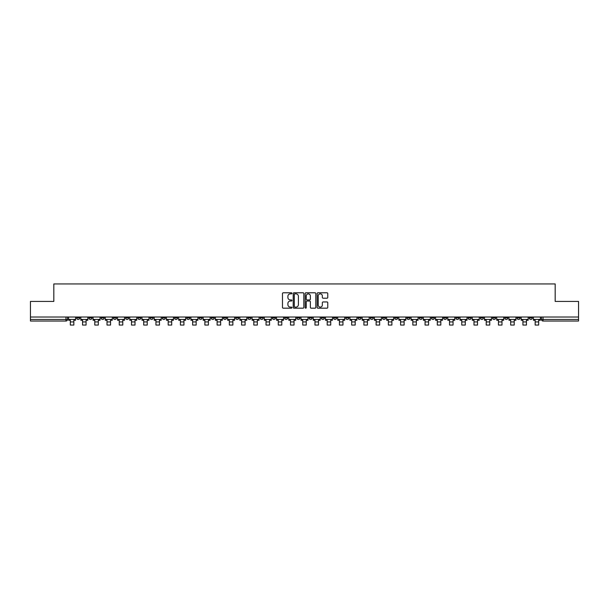 <?xml version="1.0" encoding="UTF-8"?>
<svg xmlns="http://www.w3.org/2000/svg" width="609" height="609" viewBox="0 0 609 609"><rect width="100%" height="100%" fill="white"/><g stroke="black" fill="none" stroke-linecap="round" stroke-linejoin="round"><path stroke-width="0.91" d="M291.955 293.325A0.54 0.54 0 0 0 291.414 292.784L283.238 292.784A0.769 0.769 0 0 0 282.469 293.553L282.469 307.408A0.769 0.769 0 0 0 283.238 308.177L291.414 308.177A0.54 0.54 0 0 0 291.955 307.636A0.54 0.54 0 0 0 291.414 307.103L290.356 307.103A2.466 2.466 0 0 1 287.897 304.637L287.897 303.48A2.466 2.466 0 0 1 290.356 301.021L291.414 301.021A0.54 0.54 0 0 0 291.955 300.481A0.54 0.54 0 0 0 291.414 299.94L290.356 299.94A2.466 2.466 0 0 1 287.897 297.481L287.897 296.324A2.466 2.466 0 0 1 290.356 293.865L291.414 293.865A0.54 0.54 0 0 0 291.955 293.325M480.303 317.023L480.303 317.89L483.439 317.89A1.568 1.568 0 0 1 481.871 319.459A1.568 1.568 0 0 1 480.303 317.89L480.303 317.023M406.903 317.023L406.903 317.89L410.04 317.89A1.568 1.568 0 0 1 408.472 319.459A1.568 1.568 0 0 1 406.903 317.89L406.903 317.023M394.67 317.023L394.67 317.89L397.814 317.89A1.568 1.568 0 0 1 396.246 319.459A1.568 1.568 0 0 1 394.67 317.89L394.67 317.023M321.278 317.023L321.278 317.89L324.414 317.89A1.568 1.568 0 0 1 322.846 319.459A1.568 1.568 0 0 1 321.278 317.89L321.278 317.023M309.045 317.023L309.045 317.89L312.181 317.89A1.568 1.568 0 0 1 310.613 319.459A1.568 1.568 0 0 1 309.045 317.89L309.045 317.023M296.819 317.023L296.819 317.89L299.955 317.89A1.568 1.568 0 0 1 298.387 319.459A1.568 1.568 0 0 1 296.819 317.89L296.819 317.023M272.352 317.023L272.352 317.89L275.489 317.89A1.568 1.568 0 0 1 273.921 319.459A1.568 1.568 0 0 1 272.352 317.89L272.352 317.023M247.886 317.89L247.886 317.023L247.886 317.89A1.568 1.568 0 0 0 249.454 319.459A1.568 1.568 0 0 1 247.886 317.89L251.022 317.89A1.568 1.568 0 0 1 249.454 319.459A1.568 1.568 0 0 0 251.022 317.89L251.022 317.023L251.022 317.89M235.653 317.89L235.653 317.023L235.653 317.89A1.568 1.568 0 0 0 237.221 319.459A1.568 1.568 0 0 1 235.653 317.89L238.789 317.89A1.568 1.568 0 0 1 237.221 319.459M223.419 317.89L223.419 317.023L223.419 317.89A1.568 1.568 0 0 0 224.987 319.459A1.568 1.568 0 0 1 223.419 317.89L226.556 317.89A1.568 1.568 0 0 1 224.987 319.459A1.568 1.568 0 0 0 226.556 317.89L226.556 317.023L226.556 317.89M211.186 317.023L211.186 317.89L214.33 317.89A1.568 1.568 0 0 1 212.754 319.459A1.568 1.568 0 0 1 211.186 317.89L211.186 317.023M198.96 317.023L198.96 317.89L202.097 317.89A1.568 1.568 0 0 1 200.528 319.459A1.568 1.568 0 0 1 198.96 317.89L198.96 317.023M186.727 317.023L186.727 317.89L189.863 317.89A1.568 1.568 0 0 1 188.295 319.459A1.568 1.568 0 0 1 186.727 317.89L186.727 317.023M174.494 317.89L174.494 317.023L174.494 317.89A1.568 1.568 0 0 0 176.062 319.459A1.568 1.568 0 0 1 174.494 317.89L177.63 317.89A1.568 1.568 0 0 1 176.062 319.459M150.027 317.89L150.027 317.023L150.027 317.89A1.568 1.568 0 0 0 151.595 319.459A1.568 1.568 0 0 1 150.027 317.89L153.163 317.89A1.568 1.568 0 0 1 151.595 319.459A1.568 1.568 0 0 0 153.163 317.89L153.163 317.023L153.163 317.89M137.794 317.89L137.794 317.023L137.794 317.89A1.568 1.568 0 0 0 139.362 319.459A1.568 1.568 0 0 1 137.794 317.89L140.93 317.89A1.568 1.568 0 0 1 139.362 319.459A1.568 1.568 0 0 0 140.93 317.89L140.93 317.023L140.93 317.89M125.561 317.89L125.561 317.023L125.561 317.89A1.568 1.568 0 0 0 127.129 319.459A1.568 1.568 0 0 1 125.561 317.89L128.697 317.89A1.568 1.568 0 0 1 127.129 319.459A1.568 1.568 0 0 0 128.697 317.89L128.697 317.023L128.697 317.89M113.335 317.89L113.335 317.023L113.335 317.89A1.568 1.568 0 0 0 114.903 319.459A1.568 1.568 0 0 1 113.335 317.89L116.471 317.89A1.568 1.568 0 0 1 114.903 319.459M101.102 317.89L101.102 317.023L101.102 317.89A1.568 1.568 0 0 0 102.67 319.459A1.568 1.568 0 0 1 101.102 317.89L104.238 317.89A1.568 1.568 0 0 1 102.67 319.459A1.568 1.568 0 0 0 104.238 317.89L104.238 317.023L104.238 317.89M88.868 317.89L88.868 317.023L88.868 317.89A1.568 1.568 0 0 0 90.436 319.459A1.568 1.568 0 0 1 88.868 317.89L92.005 317.89A1.568 1.568 0 0 1 90.436 319.459A1.568 1.568 0 0 0 92.005 317.89L92.005 317.023L92.005 317.89M326.995 298.212A0.769 0.769 0 0 0 327.764 297.443L327.764 293.553A0.769 0.769 0 0 0 326.995 292.784L317.913 292.784A0.769 0.769 0 0 0 317.144 293.553L317.144 307.408A0.769 0.769 0 0 0 317.913 308.177L326.995 308.177A0.769 0.769 0 0 0 327.764 307.408L327.764 302.711A0.769 0.769 0 0 0 326.995 301.942L323.105 301.942A0.769 0.769 0 0 0 322.336 302.711L322.336 305.04A2.055 2.055 0 0 1 320.281 307.103A2.055 2.055 0 0 1 318.218 305.04L318.218 295.921A2.055 2.055 0 0 1 320.281 293.865A2.055 2.055 0 0 1 322.336 295.921L322.336 297.443A0.769 0.769 0 0 0 323.105 298.212L326.995 298.212M30.45 317.023L30.45 301.425L53.82 301.425L53.82 283.939L555.18 283.939L555.18 301.425L578.55 301.425L578.55 317.023L30.45 317.023L30.45 319.459L67.538 319.459L67.538 317.023L67.538 319.459A1.568 1.568 0 0 1 65.97 321.027L30.45 321.027L30.45 319.459M303.83 293.553A0.769 0.769 0 0 0 303.054 292.784L293.972 292.784A0.769 0.769 0 0 0 293.203 293.553L293.203 307.408A0.769 0.769 0 0 0 293.972 308.177L303.054 308.177A0.769 0.769 0 0 0 303.83 307.408L303.83 293.553M305.946 292.784L315.028 292.784A0.769 0.769 0 0 1 315.797 293.553L315.797 307.408A0.769 0.769 0 0 1 315.028 308.177L311.138 308.177A0.769 0.769 0 0 1 310.369 307.408L310.369 301.79A0.769 0.769 0 0 0 309.6 301.021L307.02 301.021A0.769 0.769 0 0 0 306.251 301.79L306.251 307.636A0.54 0.54 0 0 1 305.71 308.177A0.54 0.54 0 0 1 305.17 307.636L305.17 293.553A0.769 0.769 0 0 1 305.946 292.784M541.462 317.023L541.462 319.459L578.55 319.459L578.55 321.027L543.03 321.027A1.568 1.568 0 0 1 541.462 319.459M578.55 317.023L578.55 319.459M532.365 317.023L532.365 317.89A1.568 1.568 0 0 1 530.797 319.459A1.568 1.568 0 0 1 529.229 317.89A1.568 1.568 0 0 0 530.797 319.459M529.229 317.023L529.229 317.89L532.365 317.89M520.132 317.023L520.132 317.89A1.568 1.568 0 0 1 518.563 319.459A1.568 1.568 0 0 1 516.995 317.89L520.132 317.89A1.568 1.568 0 0 1 518.563 319.459M516.995 317.023L516.995 317.89M507.898 317.023L507.898 317.89A1.568 1.568 0 0 1 506.33 319.459A1.568 1.568 0 0 1 504.762 317.89A1.568 1.568 0 0 0 506.33 319.459M504.762 317.023L504.762 317.89L507.898 317.89M495.665 317.023L495.665 317.89A1.568 1.568 0 0 1 494.097 319.459A1.568 1.568 0 0 1 492.529 317.89L495.665 317.89M492.529 317.023L492.529 317.89M483.439 317.023L483.439 317.89A1.568 1.568 0 0 1 481.871 319.459M471.206 317.023L471.206 317.89A1.568 1.568 0 0 1 469.638 319.459A1.568 1.568 0 0 1 468.07 317.89L471.206 317.89M468.07 317.023L468.07 317.89M458.973 317.023L458.973 317.89A1.568 1.568 0 0 1 457.405 319.459A1.568 1.568 0 0 1 455.836 317.89L458.973 317.89M455.836 317.023L455.836 317.89M446.74 317.023L446.74 317.89A1.568 1.568 0 0 1 445.171 319.459A1.568 1.568 0 0 1 443.603 317.89A1.568 1.568 0 0 0 445.171 319.459M443.603 317.023L443.603 317.89L446.74 317.89M434.506 317.023L434.506 317.89A1.568 1.568 0 0 1 432.938 319.459A1.568 1.568 0 0 1 431.37 317.89L434.506 317.89M431.37 317.023L431.37 317.89M422.273 317.023L422.273 317.89A1.568 1.568 0 0 1 420.705 319.459A1.568 1.568 0 0 1 419.137 317.89L422.273 317.89M419.137 317.023L419.137 317.89M410.04 317.023L410.04 317.89M397.814 317.023L397.814 317.89L397.814 317.023M385.581 317.023L385.581 317.89A1.568 1.568 0 0 1 384.013 319.459A1.568 1.568 0 0 1 382.444 317.89L385.581 317.89M382.444 317.023L382.444 317.89M373.347 317.023L373.347 317.89A1.568 1.568 0 0 1 371.779 319.459A1.568 1.568 0 0 1 370.211 317.89L373.347 317.89M370.211 317.023L370.211 317.89M361.114 317.023L361.114 317.89A1.568 1.568 0 0 1 359.546 319.459A1.568 1.568 0 0 1 357.978 317.89L361.114 317.89M357.978 317.023L357.978 317.89M348.881 317.023L348.881 317.89A1.568 1.568 0 0 1 347.313 319.459A1.568 1.568 0 0 1 345.745 317.89L348.881 317.89M345.745 317.023L345.745 317.89M336.648 317.023L336.648 317.89A1.568 1.568 0 0 1 335.079 319.459A1.568 1.568 0 0 1 333.511 317.89L336.648 317.89M333.511 317.023L333.511 317.89M324.414 317.023L324.414 317.89A1.568 1.568 0 0 1 322.846 319.459M312.181 317.023L312.181 317.89M299.955 317.89L299.955 317.023L299.955 317.89A1.568 1.568 0 0 1 298.387 319.459M287.722 317.023L287.722 317.89A1.568 1.568 0 0 1 286.154 319.459A1.568 1.568 0 0 1 284.586 317.89A1.568 1.568 0 0 0 286.154 319.459A1.568 1.568 0 0 0 287.722 317.89L284.586 317.89L284.586 317.023M275.489 317.89L275.489 317.023L275.489 317.89A1.568 1.568 0 0 1 273.921 319.459M263.255 317.023L263.255 317.89A1.568 1.568 0 0 1 261.687 319.459A1.568 1.568 0 0 1 260.119 317.89A1.568 1.568 0 0 0 261.687 319.459M260.119 317.023L260.119 317.89L263.255 317.89M238.789 317.023L238.789 317.89L238.789 317.023M214.33 317.89L214.33 317.023L214.33 317.89A1.568 1.568 0 0 1 212.754 319.459M202.097 317.89L202.097 317.023L202.097 317.89A1.568 1.568 0 0 1 200.528 319.459M189.863 317.89L189.863 317.023L189.863 317.89A1.568 1.568 0 0 1 188.295 319.459M177.63 317.023L177.63 317.89L177.63 317.023M165.397 317.89L165.397 317.023L165.397 317.89A1.568 1.568 0 0 1 163.829 319.459A1.568 1.568 0 0 1 162.26 317.89L165.397 317.89A1.568 1.568 0 0 1 163.829 319.459M162.26 317.023L162.26 317.89M116.471 317.023L116.471 317.89L116.471 317.023M79.771 317.023L79.771 317.89A1.568 1.568 0 0 1 78.203 319.459A1.568 1.568 0 0 1 76.635 317.89A1.568 1.568 0 0 0 78.203 319.459A1.568 1.568 0 0 0 79.771 317.89L79.771 317.023M76.635 317.023L76.635 317.89L79.771 317.89M65.97 317.023L65.97 321.027A1.568 1.568 0 0 0 67.538 319.459M294.825 293.865A0.54 0.54 0 0 0 294.284 294.398L294.284 306.563A0.54 0.54 0 0 0 294.825 307.103L295.936 307.103A2.466 2.466 0 0 0 298.402 304.637L298.402 296.324A2.466 2.466 0 0 0 295.936 293.865L294.825 293.865M310.369 295.959A2.055 2.055 0 0 0 308.306 293.903A2.055 2.055 0 0 0 306.251 295.959L306.251 299.171A0.769 0.769 0 0 0 307.02 299.94L309.6 299.94A0.769 0.769 0 0 0 310.369 299.171L310.369 295.959M68.596 319.459L75.577 319.459L75.577 320.243L73.849 320.243L73.849 325.061L70.324 325.061L70.324 320.243L68.596 320.243L68.596 317.023M75.577 319.459L75.577 317.023M80.83 319.459L87.81 319.459L87.81 320.243L86.082 320.243L86.082 325.061L82.558 325.061L82.558 320.243L80.83 320.243L80.83 317.023M87.81 319.459L87.81 317.023M93.063 319.459L100.043 319.459L100.043 320.243L98.315 320.243L98.315 325.061L94.791 325.061L94.791 320.243L93.063 320.243L93.063 317.023M100.043 319.459L100.043 317.023M105.296 319.459L112.269 319.459L112.269 320.243L110.549 320.243L110.549 325.061L107.017 325.061L107.017 320.243L105.296 320.243L105.296 317.023M112.269 319.459L112.269 317.023M117.529 319.459L124.502 319.459L124.502 320.243L122.782 320.243L122.782 325.061L119.25 325.061L119.25 320.243L117.529 320.243L117.529 317.023M124.502 319.459L124.502 317.023M129.755 319.459L136.736 319.459L136.736 320.243L135.015 320.243L135.015 325.061L131.483 325.061L131.483 320.243L129.755 320.243L129.755 317.023M136.736 319.459L136.736 317.023M141.988 319.459L148.969 319.459L148.969 320.243L147.241 320.243L147.241 325.061L143.716 325.061L143.716 320.243L141.988 320.243L141.988 317.023M148.969 319.459L148.969 317.023M154.222 319.459L161.202 319.459L161.202 320.243L159.474 320.243L159.474 325.061L155.95 325.061L155.95 320.243L154.222 320.243L154.222 317.023M161.202 319.459L161.202 317.023M166.455 319.459L173.436 319.459L173.436 320.243L171.708 320.243L171.708 325.061L168.183 325.061L168.183 320.243L166.455 320.243L166.455 317.023M173.436 319.459L173.436 317.023M178.688 319.459L185.669 319.459L185.669 320.243L183.941 320.243L183.941 325.061L180.416 325.061L180.416 320.243L178.688 320.243L178.688 317.023M185.669 319.459L185.669 317.023M190.922 319.459L197.902 319.459L197.902 320.243L196.174 320.243L196.174 325.061L192.642 325.061L192.642 320.243L190.922 320.243L190.922 317.023M197.902 319.459L197.902 317.023M203.155 319.459L210.128 319.459L210.128 320.243L208.407 320.243L208.407 325.061L204.875 325.061L204.875 320.243L203.155 320.243L203.155 317.023M210.128 319.459L210.128 317.023M215.388 319.459L222.361 319.459L222.361 320.243L220.641 320.243L220.641 325.061L217.108 325.061L217.108 320.243L215.388 320.243L215.388 317.023M222.361 319.459L222.361 317.023M227.614 319.459L234.594 319.459L234.594 320.243L232.874 320.243L232.874 325.061L229.342 325.061L229.342 320.243L227.614 320.243L227.614 317.023M234.594 319.459L234.594 317.023M239.847 319.459L246.828 319.459L246.828 320.243L245.1 320.243L245.1 325.061L241.575 325.061L241.575 320.243L239.847 320.243L239.847 317.023M246.828 319.459L246.828 317.023M252.08 319.459L259.061 319.459L259.061 320.243L257.333 320.243L257.333 325.061L253.808 325.061L253.808 320.243L252.08 320.243L252.08 317.023M259.061 319.459L259.061 317.023M264.314 319.459L271.294 319.459L271.294 320.243L269.566 320.243L269.566 325.061L266.042 325.061L266.042 320.243L264.314 320.243L264.314 317.023M271.294 319.459L271.294 317.023M276.547 319.459L283.528 319.459L283.528 320.243L281.8 320.243L281.8 325.061L278.275 325.061L278.275 320.243L276.547 320.243L276.547 317.023M283.528 319.459L283.528 317.023M288.78 319.459L295.761 319.459L295.761 320.243L294.033 320.243L294.033 325.061L290.501 325.061L290.501 320.243L288.78 320.243L288.78 317.023M295.761 319.459L295.761 317.023M301.013 319.459L307.987 319.459L307.987 320.243L306.266 320.243L306.266 325.061L302.734 325.061L302.734 320.243L301.013 320.243L301.013 317.023M307.987 319.459L307.987 317.023M313.239 319.459L320.22 319.459L320.22 320.243L318.499 320.243L318.499 325.061L314.967 325.061L314.967 320.243L313.239 320.243L313.239 317.023M320.22 319.459L320.22 317.023M325.472 319.459L332.453 319.459L332.453 320.243L330.725 320.243L330.725 325.061L327.2 325.061L327.2 320.243L325.472 320.243L325.472 317.023M332.453 319.459L332.453 317.023M337.706 319.459L344.686 319.459L344.686 320.243L342.958 320.243L342.958 325.061L339.434 325.061L339.434 320.243L337.706 320.243L337.706 317.023M344.686 319.459L344.686 317.023M349.939 319.459L356.92 319.459L356.92 320.243L355.192 320.243L355.192 325.061L351.667 325.061L351.667 320.243L349.939 320.243L349.939 317.023M356.92 319.459L356.92 317.023M362.172 319.459L369.153 319.459L369.153 320.243L367.425 320.243L367.425 325.061L363.9 325.061L363.9 320.243L362.172 320.243L362.172 317.023M369.153 319.459L369.153 317.023M374.406 319.459L381.386 319.459L381.386 320.243L379.658 320.243L379.658 325.061L376.126 325.061L376.126 320.243L374.406 320.243L374.406 317.023M381.386 319.459L381.386 317.023M386.639 319.459L393.612 319.459L393.612 320.243L391.891 320.243L391.891 325.061L388.359 325.061L388.359 320.243L386.639 320.243L386.639 317.023M393.612 319.459L393.612 317.023M398.872 319.459L405.845 319.459L405.845 320.243L404.125 320.243L404.125 325.061L400.593 325.061L400.593 320.243L398.872 320.243L398.872 317.023M405.845 319.459L405.845 317.023M411.098 319.459L418.079 319.459L418.079 320.243L416.358 320.243L416.358 325.061L412.826 325.061L412.826 320.243L411.098 320.243L411.098 317.023M418.079 319.459L418.079 317.023M423.331 319.459L430.312 319.459L430.312 320.243L428.584 320.243L428.584 325.061L425.059 325.061L425.059 320.243L423.331 320.243L423.331 317.023M430.312 319.459L430.312 317.023M435.564 319.459L442.545 319.459L442.545 320.243L440.817 320.243L440.817 325.061L437.292 325.061L437.292 320.243L435.564 320.243L435.564 317.023M442.545 319.459L442.545 317.023M447.798 319.459L454.778 319.459L454.778 320.243L453.05 320.243L453.05 325.061L449.526 325.061L449.526 320.243L447.798 320.243L447.798 317.023M454.778 319.459L454.778 317.023M460.031 319.459L467.012 319.459L467.012 320.243L465.284 320.243L465.284 325.061L461.759 325.061L461.759 320.243L460.031 320.243L460.031 317.023M467.012 319.459L467.012 317.023M472.264 319.459L479.245 319.459L479.245 320.243L477.517 320.243L477.517 325.061L473.985 325.061L473.985 320.243L472.264 320.243L472.264 317.023M479.245 319.459L479.245 317.023M484.498 319.459L491.471 319.459L491.471 320.243L489.75 320.243L489.75 325.061L486.218 325.061L486.218 320.243L484.498 320.243L484.498 317.023M491.471 319.459L491.471 317.023M496.731 319.459L503.704 319.459L503.704 320.243L501.983 320.243L501.983 325.061L498.451 325.061L498.451 320.243L496.731 320.243L496.731 317.023M503.704 319.459L503.704 317.023M508.957 319.459L515.937 319.459L515.937 320.243L514.209 320.243L514.209 325.061L510.685 325.061L510.685 320.243L508.957 320.243L508.957 317.023M515.937 319.459L515.937 317.023M521.19 319.459L528.17 319.459L528.17 320.243L526.442 320.243L526.442 325.061L522.918 325.061L522.918 320.243L521.19 320.243L521.19 317.023M528.17 319.459L528.17 317.023M533.423 319.459L540.404 319.459L540.404 320.243L538.676 320.243L538.676 325.061L535.151 325.061L535.151 320.243L533.423 320.243L533.423 317.023M540.404 319.459L540.404 317.023M543.03 317.023L543.03 321.027M70.324 321.925L73.849 321.925M82.558 321.925L86.082 321.925M94.791 321.925L98.315 321.925M107.017 321.925L110.549 321.925M119.25 321.925L122.782 321.925M131.483 321.925L135.015 321.925M143.716 321.925L147.241 321.925M155.95 321.925L159.474 321.925M168.183 321.925L171.708 321.925M180.416 321.925L183.941 321.925M192.642 321.925L196.174 321.925M204.875 321.925L208.407 321.925M217.108 321.925L220.641 321.925M229.342 321.925L232.874 321.925M241.575 321.925L245.1 321.925M253.808 321.925L257.333 321.925M266.042 321.925L269.566 321.925M278.275 321.925L281.8 321.925M290.501 321.925L294.033 321.925M302.734 321.925L306.266 321.925M314.967 321.925L318.499 321.925M327.2 321.925L330.725 321.925M339.434 321.925L342.958 321.925M351.667 321.925L355.192 321.925M363.9 321.925L367.425 321.925M376.126 321.925L379.658 321.925M388.359 321.925L391.891 321.925M400.593 321.925L404.125 321.925M412.826 321.925L416.358 321.925M425.059 321.925L428.584 321.925M437.292 321.925L440.817 321.925M449.526 321.925L453.05 321.925M461.759 321.925L465.284 321.925M473.985 321.925L477.517 321.925M486.218 321.925L489.75 321.925M498.451 321.925L501.983 321.925M510.685 321.925L514.209 321.925M522.918 321.925L526.442 321.925M535.151 321.925L538.676 321.925"/></g></svg>

